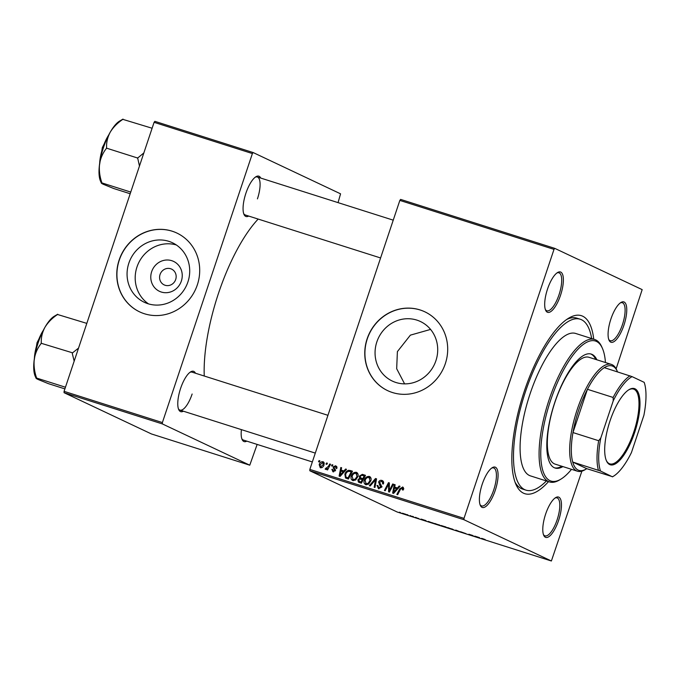 <?xml version="1.0" encoding="UTF-8"?>
<svg xmlns="http://www.w3.org/2000/svg" width="680" height="680" viewBox="0 0 680 680"><rect width="100%" height="100%" fill="white"/><g stroke="black" fill="none" stroke-linecap="round" stroke-linejoin="round"><path stroke-width="1.02" d="M181.347 281.07A16.541 15.546 115.3 0 1 161.27 292.026A16.541 15.546 115.3 0 1 151.674 271.643A16.541 15.546 115.3 0 1 171.751 260.686A16.541 15.546 115.3 0 1 181.347 281.07M160.055 274.516A8.721 8.194 -64.7 0 0 164.152 284.886A8.721 8.194 -64.7 0 0 175.695 279.488A8.721 8.194 -64.7 0 0 171.598 269.118A8.721 8.194 -64.7 0 0 160.055 274.516M128.851 263.143A32.92 30.957 -64.7 0 0 144.33 302.294A32.92 30.957 -64.7 0 0 187.927 281.902A32.92 30.957 -64.7 0 0 172.44 242.751A32.92 30.957 -64.7 0 0 128.851 263.143M176.358 244.978A32.92 30.957 -64.7 0 0 136.977 266.976A32.92 30.957 -64.7 0 0 148.537 303.9M119.136 260.032A43.588 40.978 -64.7 0 0 139.621 311.865A43.588 40.978 -64.7 0 0 197.336 284.869A43.588 40.978 -64.7 0 0 176.843 233.036A43.588 40.978 -64.7 0 0 119.136 260.032M176.919 233.07A43.588 40.978 -64.7 0 0 119.289 260.1A43.588 40.978 -64.7 0 0 139.697 311.899M404.6 383.868L396.678 368.713L397.392 351.611L410.38 335.147L430.567 329.418M435.923 360.68A32.92 30.957 115.3 0 1 392.326 381.072A32.92 30.957 115.3 0 1 376.848 341.912A32.92 30.957 115.3 0 1 420.444 321.521A32.92 30.957 115.3 0 1 435.923 360.68M367.132 338.801A43.588 40.978 -64.7 0 0 387.625 390.635A43.588 40.978 -64.7 0 0 445.332 363.647A43.588 40.978 -64.7 0 0 424.839 311.814A43.588 40.978 -64.7 0 0 367.132 338.801M424.915 311.848A43.588 40.978 -64.7 0 0 367.285 338.878A43.588 40.978 -64.7 0 0 387.702 390.668M623.942 325.15A21.174 7.149 -72.4 0 1 609 340.127A21.174 7.149 -72.4 0 1 610.912 318.997A21.174 7.149 -72.4 0 1 620.967 302.464A21.174 7.149 -72.4 0 1 623.942 325.15M608.711 339.354A19.924 6.732 107.6 0 0 610.274 340.705A19.924 6.732 107.6 0 0 622.446 324.615A19.924 6.732 107.6 0 0 622.344 302.727A19.924 6.732 107.6 0 0 620.279 302.931M558.645 520.293A21.174 7.149 -72.4 0 1 543.702 535.279A21.174 7.149 -72.4 0 1 545.615 514.139A21.174 7.149 -72.4 0 1 555.67 497.607A21.174 7.149 -72.4 0 1 558.645 520.293M543.413 534.505A19.924 6.732 107.6 0 0 544.986 535.857A19.924 6.732 107.6 0 0 557.149 519.758A19.924 6.732 107.6 0 0 557.048 497.879A19.924 6.732 107.6 0 0 554.99 498.075M495.252 490.365A21.174 7.149 -72.4 0 1 480.31 505.342A21.174 7.149 -72.4 0 1 482.222 484.211A21.174 7.149 -72.4 0 1 492.277 467.679A21.174 7.149 -72.4 0 1 495.252 490.365M480.021 504.568A19.924 6.732 107.6 0 0 481.585 505.92A19.924 6.732 107.6 0 0 493.756 489.829A19.924 6.732 107.6 0 0 493.654 467.942A19.924 6.732 107.6 0 0 491.589 468.146M560.549 295.222A21.174 7.149 -72.4 0 1 545.606 310.199A21.174 7.149 -72.4 0 1 547.519 289.068A21.174 7.149 -72.4 0 1 557.566 272.536A21.174 7.149 -72.4 0 1 560.549 295.222M545.317 309.425A19.924 6.732 107.6 0 0 546.881 310.777A19.924 6.732 107.6 0 0 559.045 294.686A19.924 6.732 107.6 0 0 558.943 272.799A19.924 6.732 107.6 0 0 556.886 272.995M248.684 216.053A21.174 7.149 -72.4 0 1 243.984 214.395A21.174 7.149 -72.4 0 1 245.897 193.256A21.174 7.149 -72.4 0 1 255.952 176.724A21.174 7.149 -72.4 0 1 260.746 178.075M243.695 213.613A19.924 6.732 107.6 0 0 245.268 214.974L380.587 257.958M183.387 411.204A21.174 7.149 -72.4 0 1 178.695 409.538A21.174 7.149 -72.4 0 1 180.6 388.407A21.174 7.149 -72.4 0 1 190.655 371.866A21.174 7.149 -72.4 0 1 195.449 373.218M178.398 408.765A19.924 6.732 107.6 0 0 179.97 410.116A19.924 6.732 107.6 0 0 192.134 394.017M246.789 441.133A21.174 7.149 -72.4 0 1 242.088 439.467A21.174 7.149 -72.4 0 1 241.408 429.632M241.8 438.693A19.924 6.732 107.6 0 0 243.363 440.045L312.332 461.95M548.496 481.618A93.398 31.535 -72.4 0 1 515.908 484.338A93.398 31.535 -72.4 0 1 524.34 391.111A93.398 31.535 -72.4 0 1 568.692 318.172A93.398 31.535 -72.4 0 1 593.733 339.201M515.015 482.086A89.658 30.277 107.6 0 0 522.588 489.065L525.938 490.135A89.658 30.277 107.6 0 0 546.414 480.956M258.171 219.071A107.091 36.167 107.6 0 0 218.501 293.31A107.091 36.167 107.6 0 0 204.246 376.014M412.454 516.332L413.482 516.715L412.454 516.332M406.971 514.59L408 514.972L406.971 514.59M434.851 523.49L440.606 525.631L434.452 523.447M426.003 520.634L421.183 519.104L426.003 520.634M441.346 525.546L447.227 527.79L441.175 525.538M455.889 530.128L460.802 532.1L455.149 530.307L455.889 530.128M481.687 538.356L485.188 539.554L481.585 538.356M483.098 538.764L482.519 538.704M473.076 535.585L468.877 534.25L473.076 535.585M399.849 200.405L400.622 199.401L554.787 248.37L554.005 249.373L399.849 200.405L309.842 469.404L463.998 518.373L463.989 519.733L309.825 470.764L397.222 512.023L551.378 560.991L581.885 471.155M463.989 519.733L551.378 560.991M479.519 537.634L474.7 536.104L479.519 537.634M465.851 533.604L460.53 531.717L465.995 533.689M447.856 527.62L453.611 529.762L447.448 527.578M418.659 518.525L415.063 517.378L418.761 518.585M416.177 517.505L415.37 517.395M417.308 518.143L417.911 518.228M428.519 521.483L434.231 523.659L428.102 521.441M405.986 514.394L401.948 513.17L406.3 514.582M410.1 515.585L411.918 516.46L410.1 515.585M409.887 515.771L410.507 515.712M399.457 512.202L400.477 512.584L399.457 512.202M554.787 248.37L642.175 289.629L616.131 368.798M332.078 464.721L332.894 464.975L332.325 466.106L331.491 465.842L332.078 464.721L332.843 465.077M326.596 462.978L327.411 463.233L326.842 464.363L326.009 464.1L326.596 462.978L327.361 463.335M356.957 472.6L356.346 472.311C358.028 473.229 358.522 474.7 357.833 476.731L355.538 480.046L352.801 480.556C351.067 479.613 350.574 478.1 351.33 476.025C352.189 473.39 353.863 472.158 356.346 472.311L356.668 472.438M345.627 469.021L346.502 469.302L340.111 476.408L339.116 476.094L340.808 467.491L341.624 467.755L341.13 470.084L343.91 470.968L345.627 469.021L346.418 469.396M362.355 474.334L365.491 475.337L361.403 483.174L359.405 482.537L358.368 482.052L357.918 479.842L359.669 478.167L359.252 476.195L362.355 474.334L365.381 475.533M375.513 478.516L376.55 478.848L374.986 487.483L374.161 487.22L375.504 479.817L370.209 485.971L369.333 485.69L375.513 478.516L376.524 478.992M403.036 487.22L402.517 486.973L403.512 489.302L403.189 490.034L402.33 489.881L402.144 487.925L400.554 489.141L397.664 494.692L396.839 494.428L399.832 488.682L402.789 487.084M403.818 488.708L402.144 487.925M392.7 483.973L393.516 484.237L389.419 492.073L388.56 491.802L388.671 484.083L385.237 490.739L384.412 490.484L388.501 482.638L389.359 482.91L389.266 490.629L392.7 483.973L393.465 484.338M554.005 249.373L463.998 518.373M399.143 486.021L400.027 486.302L393.626 493.408L392.632 493.094L394.324 484.491L395.148 484.755L394.655 487.084L397.426 487.968L399.143 486.021L399.942 486.396M382.747 480.828L381.897 480.429C383.503 481.04 383.996 482.222 383.375 483.99L382.534 483.829L382.729 482.545L381.514 481.372L379.466 482.248L381.08 485.12L381.403 487.22L378.479 488.716L377.06 485.418L377.901 485.588L378.828 487.756L380.57 487.008L378.624 482.069C379.296 480.573 380.383 480.021 381.897 480.429L382.347 480.598M383.639 482.375L381.514 481.372M369.954 476.723L369.342 476.433C371.025 477.36 371.526 478.831 370.829 480.862L368.534 484.177L365.798 484.687C364.063 483.735 363.57 482.231 364.327 480.148C365.194 477.521 366.86 476.289 369.342 476.433L369.665 476.561M333.106 471.81L331.865 469.396L332.707 469.548L333.396 471.07L334.526 470.517L333.157 466.871L335.656 465.74L336.88 468.503L336.03 468.35L335.368 466.48L333.99 467.058L335.376 470.637L332.784 471.682M337.076 467.271L335.368 466.48M350.175 470.466L352.495 471.206L348.406 479.043L345.5 477.998L344.87 474.181C345.525 472.056 346.851 470.756 348.857 470.271L352.385 471.41M323.468 461.941L322.975 461.712L324.105 464.712C323.476 466.837 322.192 467.84 320.254 467.729L319.192 464.61C319.821 462.587 321.079 461.618 322.975 461.712L323.229 461.813M329.724 463.973L330.548 464.236L327.582 469.94L326.757 469.676L327.377 468.494L325.609 469.429L325.133 469.038L328.508 466.242L329.724 463.973L330.497 464.338M325.771 468.197L326.944 468.911M319.082 460.589L319.889 460.853L319.328 461.975L318.495 461.712L319.082 460.589L319.838 460.946M154.088 122.332L154.862 121.337L253.164 152.558L252.391 153.561L154.088 122.332L64.073 391.34L162.384 422.56L162.367 423.921L64.064 392.7L151.453 433.959L249.764 465.188L257.15 444.423M162.367 423.921L249.764 465.188M253.164 152.558L340.561 193.826L338.053 202.631M252.391 153.561L162.384 422.56M64.064 392.7L64.073 391.34M257.431 198.874A19.924 6.732 107.6 0 0 257.329 176.987A19.924 6.732 107.6 0 0 255.263 177.191M327.938 415.31L192.032 372.138A19.924 6.732 107.6 0 0 189.975 372.334M309.825 470.764L309.842 469.404M591.651 338.538A89.658 30.277 107.6 0 0 580.227 319.226L576.878 318.163A89.658 30.277 107.6 0 0 566.661 319.498M389.368 484.406L388.671 484.083M389.359 483.046L388.501 482.638M389.997 490.969L389.266 490.629M395.241 488.342L395.42 487.45M395.123 484.865L394.324 484.491M398.115 488.427L394.655 487.084M398.2 488.333L397.426 487.968M394.757 490.9L396.661 488.792L394.442 488.087L393.55 492.379L394.757 490.9L395.548 491.274M397.451 489.166L396.661 488.792M394.255 492.711L393.55 492.379M403.418 489.549L402.645 489.192M400.605 489.048L399.832 488.682M402.381 488.027L403.427 487.611M383.401 483.93L382.627 483.565M383.622 482.97L382.729 482.545M378.973 488.827L378.403 487.56M377.782 485.962L376.992 485.596M377.833 485.784L377.06 485.418M381.344 487.373L380.57 487.008M381.523 486.65L380.511 486.175M382.05 486.897L379.993 483.871M379.414 482.443L378.624 482.069M381.335 481.321L383.019 481.049M376.303 480.199L375.504 479.817M366.325 484.806L365.619 483.454M369.045 483.777L368.109 483.335L370.03 480.565L368.959 477.385C367.03 477.385 365.747 478.423 365.109 480.496L364.327 480.148M368.755 477.335L370.345 477.054M371.017 478.388L368.959 477.385M370.804 480.93L370.03 480.565M365.109 480.496L366.146 483.726L368.109 483.335M359.754 482.647L359.286 481.423M358.7 480.208L357.918 479.842M360.697 479.043L361.199 478.89L359.669 478.167M361.199 478.89L360.672 477.929L362.814 478.635L364.191 475.991L361.853 475.294L360.051 476.476L361.089 478.091L363.528 479.102M360.026 476.561L359.252 476.195M362.024 475.32L363.894 475.065M360.655 477.921L362.618 478.813M361.199 482.273L361.777 482.46M361.063 481.992L362.329 479.553L359.575 479.052L358.743 480.063L359.669 481.55L361.828 482.358M363.103 479.918L362.329 479.553M363.579 479L362.814 478.635M364.956 476.348L364.191 475.991M333.642 471.912L333.285 471.036M332.656 469.769L331.865 469.396M335.282 470.875L334.526 470.517M335.444 470.398L334.602 469.999M335.648 469.982L333.2 468.087M333.948 467.245L333.157 466.871M335.563 466.548L336.651 466.344M341.725 471.342L341.904 470.45M341.598 467.865L340.808 467.491M344.599 471.427L341.13 470.084M344.675 471.333L343.91 470.968M341.241 473.9L343.145 471.792L340.926 471.087L340.025 475.379L341.241 473.9L342.031 474.274M343.927 472.166L343.145 471.792M340.731 475.711L340.025 475.379M346.783 478.524L346.12 477.173M345.644 474.546L344.87 474.181M349.205 471.317L350.387 470.993L348.857 470.271M350.387 470.993L351.713 471.189M347.438 477.751L348.78 478.329M348.058 477.862L351.195 471.861L350.149 471.529C347.922 471.053 346.426 472.039 345.661 474.487L345.899 477.029L348.832 478.227M351.959 472.226L351.195 471.861M345.899 477.029L348.415 478.21M353.328 480.675L352.623 479.323M356.039 479.646L355.113 479.213L357.034 476.433L355.963 473.254C354.034 473.254 352.75 474.291 352.113 476.374L351.33 476.025M355.759 473.204L357.349 472.923M358.02 474.258L355.963 473.254M357.808 476.799L357.034 476.433M352.113 476.374L353.149 479.604L355.113 479.213M320.9 467.84L320.543 466.998L323.264 464.55L322.711 462.46L320.008 464.873L320.535 466.99L321.844 467.602M319.974 464.984L319.192 464.61M322.94 462.553L323.892 462.34M324.037 464.916L323.264 464.55M321.946 467.662L320.535 466.99M324.385 463.233L322.711 462.46M328.142 468.86L327.377 468.494M478.873 537.71L476.943 536.979L478.771 537.769M452.761 529.457L448.638 528.062L452.693 529.202M446.25 527.433L443.215 526.413L446.318 527.221M445.663 527.068L442.136 525.887L445.723 526.898M442.91 526.005L442.136 525.887M425.357 520.71L423.419 519.979L425.255 520.769M433.245 523.303L429.293 521.925L433.313 523.098M439.764 525.334L435.642 523.932L439.688 525.071M404.447 514.054L402.764 513.434L405.229 514.08M403.521 513.494L402.764 513.434M596.853 359.788A59.772 20.188 107.6 0 0 591.285 354.101A59.772 20.188 107.6 0 0 554.795 402.381A59.772 20.188 107.6 0 0 555.092 468.035A59.772 20.188 107.6 0 0 562.921 466.599M554.54 467.831A59.772 20.188 107.6 0 0 561.799 466.25M605.446 362.517A73.474 24.811 107.6 0 0 602.438 348.406A73.474 24.811 107.6 0 0 550.579 400.392A73.474 24.811 107.6 0 0 560.915 479.128A73.474 24.811 107.6 0 0 571.514 469.336M560.915 479.128L559.589 479.927A74.715 25.228 -72.4 0 1 549.457 481.925A74.715 25.228 -72.4 0 1 549.075 399.857A74.715 25.228 -72.4 0 1 594.694 339.507A74.715 25.228 -72.4 0 1 601.817 346.987L602.438 348.406M594.694 339.507L575.705 333.472A74.715 25.228 107.6 0 0 530.086 393.822A74.715 25.228 107.6 0 0 530.46 475.889L549.457 481.925M580.227 319.226A89.658 30.277 107.6 0 0 525.487 391.654A89.658 30.277 107.6 0 0 525.938 490.135M600.508 471.019L572.713 462.043A54.791 18.505 107.6 0 0 578.162 470.075A54.791 18.505 107.6 0 0 586.373 468.919L585.046 469.719A56.041 18.921 -72.4 0 1 577.447 471.214L555.11 464.117A56.041 18.921 -72.4 0 1 554.829 402.569A56.041 18.921 -72.4 0 1 589.042 357.306L611.38 364.403A56.041 18.921 -72.4 0 1 612.178 364.718A56.041 18.921 -72.4 0 1 616.717 370.013L617.346 371.433A54.791 18.505 107.6 0 0 612.901 366.256A54.791 18.505 107.6 0 0 604.299 367.659A54.791 18.505 107.6 0 0 587.435 389.3L572.968 432.556A54.791 18.505 107.6 0 0 572.713 462.043L586.763 468.673L612.604 476.731A53.55 18.079 107.6 0 0 613.394 476.281A53.55 18.079 107.6 0 0 631.448 452.54L643.9 415.301A53.55 18.079 107.6 0 0 644.181 382.347L632.086 376.635A53.55 18.079 107.6 0 0 613.241 400.826L600.78 438.065A53.55 18.079 107.6 0 0 600.508 471.019L612.459 476.841M595.731 359.431A59.772 20.188 107.6 0 0 590.716 353.949M123.004 119.094L119.519 121.125A33.694 11.373 -72.4 0 0 110.254 132.132A33.694 11.373 107.6 0 0 103.522 147.441A33.694 11.373 107.6 0 0 99.569 164.058C100.538 158.168 102.791 152.983 106.326 148.52L106.59 147.756C106.326 142.434 107.55 137.224 110.254 132.132C113.263 127.211 117.47 122.953 122.85 119.357L152.107 128.239M143.837 152.957L137.666 158.032L106.386 148.104M137.666 158.032L139.468 166.031M101.753 182.427C99.662 176.248 98.94 170.119 99.569 164.058A33.694 11.373 107.6 0 0 100.478 181.067L101.388 183.141L101.753 182.427M130.747 192.075L101.694 182.844M130.186 193.749L113.67 188.505L103.216 184.255C101.32 183.337 100.861 182.886 101.838 182.911M137.862 157.683A38.675 13.056 107.6 0 0 137.606 158.448M78.54 348.1L72.573 352.835A38.675 13.056 107.6 0 0 72.445 353.217A38.675 13.056 107.6 0 0 72.318 353.6L74.171 361.173M64.897 388.892L48.373 383.648L37.919 379.398C36.032 378.479 35.572 378.037 36.541 378.063L36.456 377.578C34.365 371.39 33.643 365.271 34.28 359.201C35.241 353.311 37.493 348.126 41.038 343.663L41.293 342.899C41.029 337.577 42.254 332.367 44.956 327.275C47.974 322.354 52.173 318.096 57.562 314.5L86.81 323.382M57.715 314.236L54.23 316.268A33.694 11.373 107.6 0 0 44.956 327.275A33.694 11.373 107.6 0 0 34.28 359.201A33.694 11.373 107.6 0 0 35.19 376.219L36.099 378.284L36.541 378.063M72.573 352.835L41.089 343.247M65.45 387.217L36.397 377.995M609.671 464.55A39.975 13.498 -72.4 0 1 606.433 460.776A39.975 13.498 -72.4 0 1 609.476 422.594A39.975 13.498 -72.4 0 1 629.025 389.657A39.975 13.498 -72.4 0 1 635.018 388.807A39.975 13.498 -72.4 0 1 634.644 432.488A39.975 13.498 -72.4 0 1 609.671 464.55M606.245 460.343A39.227 13.243 107.6 0 0 609.237 463.633A39.227 13.243 107.6 0 0 609.798 463.853A39.227 13.243 107.6 0 0 634.024 431.324A39.227 13.243 107.6 0 0 634.108 389.3A39.227 13.243 107.6 0 0 633.548 389.087A39.227 13.243 107.6 0 0 628.617 389.903M577.447 471.214A56.041 18.921 -72.4 0 1 576.649 470.9A56.041 18.921 -72.4 0 1 576.767 410.873A56.041 18.921 -72.4 0 1 611.38 364.403M617.525 371.858A54.791 18.505 107.6 0 0 617.346 371.433M613.241 400.826L613.13 397.46L587.435 389.3A54.791 18.505 107.6 0 0 572.968 432.556L598.655 440.716L600.78 438.065M604.299 367.659L632.086 376.635M598.409 470.203A54.791 18.505 -72.4 0 1 598.655 440.716M613.13 397.46A54.791 18.505 -72.4 0 1 629.994 375.819M389.376 488.741L388.543 488.35M389.376 486.225L388.543 485.826M390.966 489.124L390.175 488.75M380.936 485.596L379.398 484.874M375.896 482.46L375.054 482.069M335.469 469.897L334.109 469.26M329.307 466.616L328.508 466.242M108.621 135.15A23.664 7.99 107.6 0 0 102.808 147.688A23.664 7.99 107.6 0 0 99.671 163.327M43.333 330.293A23.664 7.99 107.6 0 0 37.519 342.83A23.664 7.99 107.6 0 0 34.383 358.479M346.256 477.25L347.786 477.972M326.043 468.494L327.573 469.217M110.092 132.421L102.331 147.56L99.297 166.405M393.236 220.158L257.329 176.987M179.97 410.116L315.299 453.101M34 361.548L37.035 342.703L44.795 327.565M613.394 476.281L612.519 476.808"/></g></svg>
